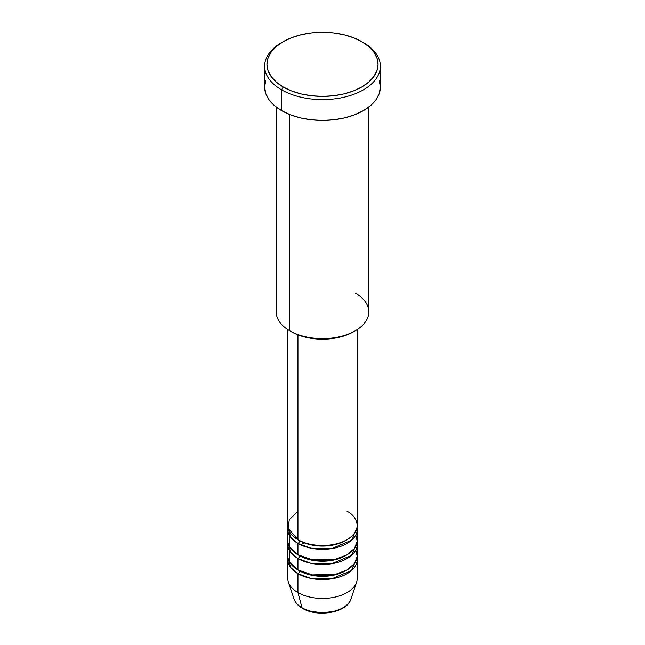 <?xml version="1.0" encoding="UTF-8"?>
<svg xmlns="http://www.w3.org/2000/svg" width="645" height="645" viewBox="0 0 645 645"><rect width="100%" height="100%" fill="white"/><g stroke="black" fill="none" stroke-linecap="round" stroke-linejoin="round"><path stroke-width="0.97" d="M350.154 600.914A28.977 16.73 180 0 1 302.005 607.743A2.314 1.338 120 0 0 302.44 608.348A2.314 1.338 -60 0 1 302.005 607.743A28.977 16.73 0 0 0 330.99 611.903A28.977 16.73 0 0 0 350.953 599.076C347.131 612.766 317.461 617.66 302.432 608.34C298.167 605.889 295.378 602.801 294.047 599.076A28.977 16.73 0 0 0 302.005 607.743L297.95 592.586L302.005 607.743A28.977 16.73 180 0 1 293.556 596.722M297.95 511.316L289.283 519.652L288.13 528.328L297.95 539.663A34.725 20.043 0 0 0 335.787 544.009A34.725 20.043 0 0 0 357.225 525.49L357.225 329.595M357.225 529.271A34.725 20.043 180 0 0 357.064 527.376L351.541 540.26L331.691 548.597L310.842 548.153L297.95 543.445A2.314 1.338 120 0 0 299.586 540.607A2.314 1.338 -60 0 1 297.95 543.445L290.637 537.237L287.936 527.376A34.725 20.043 180 0 0 287.775 529.271L287.775 540.607A34.725 20.043 0 0 0 297.95 554.781A34.725 20.043 0 0 0 335.787 559.126A34.725 20.043 0 0 0 357.225 540.607L357.225 529.271A34.725 20.043 180 0 1 335.787 547.79A34.725 20.043 180 0 1 297.95 543.445L297.95 554.781L297.95 543.445A34.725 20.043 180 0 1 287.775 529.271M289.194 534.939L289.71 547.202L297.95 554.781L312.317 559.771L335.537 559.191L346.873 554.885L354.492 548.403L357.201 541.276L355.806 534.939M357.225 544.388A34.725 20.043 180 0 0 357.064 542.501L351.541 555.377L331.691 563.722L310.842 563.27L297.95 558.562A2.314 1.338 120 0 0 299.586 555.732A2.314 1.338 -60 0 1 297.95 558.562L290.637 552.362L287.936 542.501A34.725 20.043 180 0 0 287.775 544.388L287.775 555.732A34.725 20.043 0 0 0 297.95 569.906A34.725 20.043 0 0 0 335.787 574.252A34.725 20.043 0 0 0 357.225 555.732L357.225 544.388A34.725 20.043 180 0 1 335.787 562.908A34.725 20.043 180 0 1 297.95 558.562L297.95 569.906L297.95 558.562A34.725 20.043 180 0 1 287.775 544.388M289.194 550.056L289.71 562.319L297.95 569.906L312.317 574.897L335.537 574.308L346.873 570.011L354.492 563.52L357.201 556.393L355.806 550.056M357.225 559.513A34.725 20.043 180 0 0 357.064 557.619L351.541 570.494L331.691 578.839L310.842 578.396L297.95 573.687A2.314 1.338 120 0 0 299.586 570.849A2.314 1.338 -60 0 1 297.95 573.687L290.637 567.479L287.936 557.619A34.725 20.043 180 0 0 287.775 559.513L287.775 578.412A34.725 20.043 0 0 0 297.95 592.586A34.725 20.043 0 0 0 335.787 596.931A34.725 20.043 0 0 0 357.225 578.412L357.225 559.513A34.725 20.043 180 0 1 335.787 578.033A34.725 20.043 180 0 1 297.95 573.687L297.95 592.586L297.95 573.687A34.725 20.043 180 0 1 287.775 559.513M355.234 293.015A46.295 26.727 180 0 1 355.234 330.82A46.295 26.727 180 0 1 289.766 330.82L291.403 331.764A43.981 25.389 0 0 0 353.597 331.764L346.937 334.916L339.334 337.262L331.079 338.714L322.5 339.197L313.922 338.714L305.666 337.262L298.063 334.916L289.766 330.82A46.295 26.727 0 0 0 340.213 336.609A46.295 26.727 0 0 0 368.795 311.914L368.795 107.054M283.219 41.643L281.583 42.586A57.873 33.411 0 0 0 281.583 89.84L283.219 87.002A55.559 32.073 180 0 1 283.219 41.643A55.559 32.073 180 0 1 361.781 41.643L353.363 37.652L343.761 34.693L333.336 32.863L322.5 32.25L311.664 32.863L301.239 34.693L291.637 37.652L283.219 41.643L276.31 46.505L271.174 52.052L268.014 58.066L266.941 64.323L268.014 70.579L271.174 76.602L276.31 82.141L283.219 87.002L291.637 90.993L301.239 93.96L311.664 95.782L322.5 96.395L333.336 95.782L343.761 93.96L353.363 90.993L361.781 87.002L368.69 82.141L373.826 76.602L376.986 70.579L378.059 64.323L376.986 58.066L373.826 52.052L368.69 46.505L361.781 41.643A55.559 32.073 180 0 1 361.781 87.002A55.559 32.073 180 0 1 283.219 87.002L281.583 89.84A57.873 33.411 0 0 0 363.417 89.84A57.873 33.411 0 0 0 363.417 42.586L363.417 42.586A57.873 33.411 180 0 1 380.373 66.217A57.873 33.411 180 0 1 344.648 97.081A57.873 33.411 180 0 1 281.583 89.84L281.583 110.626A57.873 33.411 0 0 0 344.648 117.874A57.873 33.411 0 0 0 380.373 87.002L379.26 93.525L375.962 99.79L370.617 105.57L363.417 110.626L354.653 114.786L344.648 117.874L333.788 119.776L322.5 120.413L311.213 119.776L300.352 117.874L290.347 114.786L281.583 110.626L281.583 89.84A57.873 33.411 180 0 1 264.627 66.217A57.873 33.411 180 0 1 282.413 42.119M297.95 334.876L297.95 539.663L297.95 334.876M289.766 114.552L289.766 330.82L289.766 114.552M350.953 599.076L356.596 582.209A34.725 20.043 180 0 1 332.675 597.576A34.725 20.043 180 0 1 297.95 592.586A34.725 20.043 180 0 1 288.404 582.209L294.047 599.076M312.269 611.573L322.5 612.75L332.731 611.573M264.627 66.217L264.627 87.002A57.873 33.411 0 0 0 281.583 110.626L274.383 105.57L269.038 99.79L265.74 93.525L264.627 87.002L265.74 80.488M379.26 80.488L380.373 87.002L380.373 66.217M276.205 107.054L276.205 311.914A46.295 26.727 0 0 0 289.766 330.82L289.766 330.82M287.775 329.595L287.775 525.49A34.725 20.043 0 0 0 297.95 539.663C304.142 544.38 328.547 549.959 347.05 539.663C364.893 528.981 355.218 514.887 347.05 511.316M346.204 570.374A32.403 18.713 180 0 1 299.586 570.849A32.403 18.713 0 0 0 341.648 572.712M346.204 555.256A32.403 18.713 180 0 1 299.586 555.732A32.403 18.713 0 0 0 341.648 557.594M346.204 540.139A32.403 18.713 180 0 1 299.586 540.607A32.403 18.713 0 0 0 341.648 542.477M304.496 542.937L300.409 544.735M355.234 330.82L353.597 331.764"/></g></svg>
